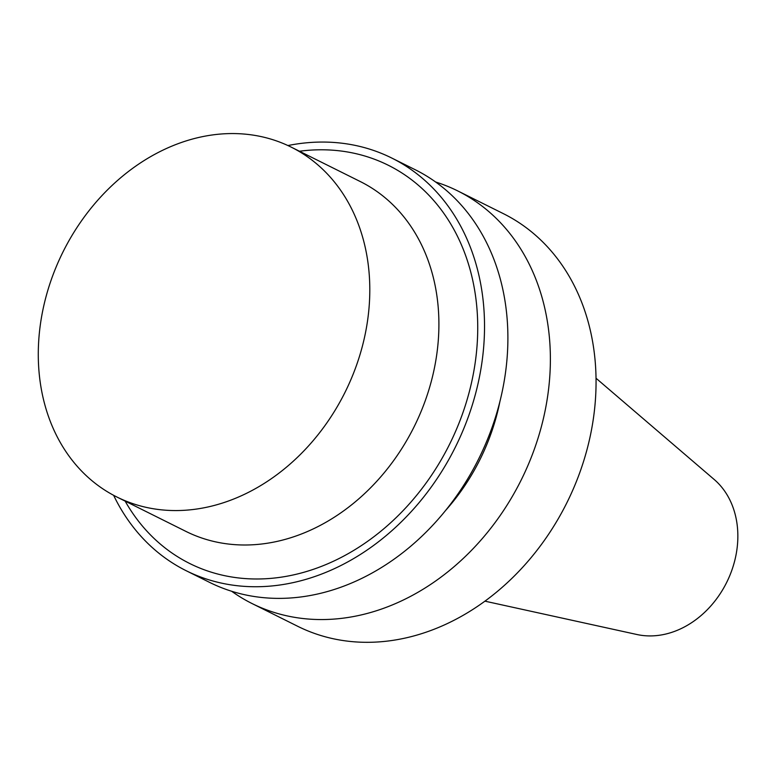 <?xml version="1.0" encoding="UTF-8"?>
<svg xmlns="http://www.w3.org/2000/svg" width="776" height="776" viewBox="0 0 776 776"><rect width="100%" height="100%" fill="white"/><g stroke="black" fill="none" stroke-linecap="round" stroke-linejoin="round"><path stroke-width="1.16" d="M596.017 378.222L714.182 479.481A88.367 71.217 116.5 0 1 726.656 582.456A88.367 71.217 116.5 0 1 636.941 634.516L484.942 601.167M54.339 271.445A195.445 157.518 116.5 0 1 291.204 147.13A195.445 157.518 116.5 0 1 345.029 392.307A195.445 157.518 116.5 0 1 116.885 496.999A195.445 157.518 116.5 0 1 54.339 271.445M291.204 147.13L360.306 181.565A195.445 157.518 116.5 0 1 414.132 426.742A195.445 157.518 116.5 0 1 185.988 531.434L116.885 496.999M299.458 151.242A222.508 179.324 116.5 0 1 449.517 444.376A222.508 179.324 116.5 0 1 125.14 501.112M287.915 145.549A230.53 185.784 116.5 0 1 391.822 158.071A230.53 185.784 116.5 0 1 455.308 447.257A230.53 185.784 116.5 0 1 186.211 570.738A230.53 185.784 116.5 0 1 113.636 495.33M391.822 158.071L415.189 169.711A230.53 185.784 116.5 0 1 478.676 458.897A230.53 185.784 116.5 0 1 209.578 582.378L186.211 570.738M499.909 401.522A190.43 153.473 116.5 0 1 445.657 510.404M435.588 181.991A230.53 185.784 116.5 0 1 457.675 190.886A230.53 185.784 116.5 0 1 521.162 480.072A230.53 185.784 116.5 0 1 252.064 603.553A230.53 185.784 116.5 0 1 231.665 591.273M457.675 190.886L503.352 213.642A230.53 185.784 116.5 0 1 566.839 502.829A230.53 185.784 116.5 0 1 297.741 626.31L252.064 603.553"/></g></svg>
